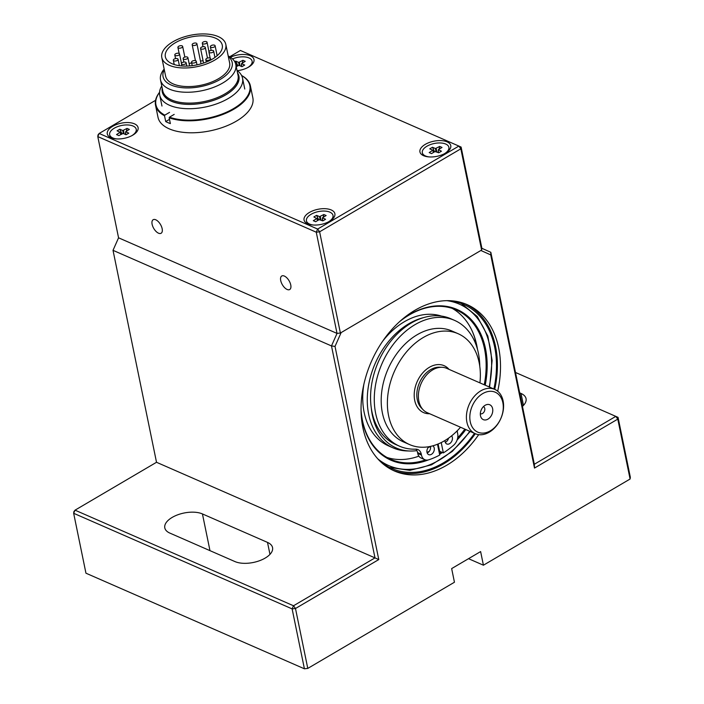 <?xml version="1.0" encoding="UTF-8"?>
<svg xmlns="http://www.w3.org/2000/svg" width="704" height="704" viewBox="0 0 704 704"><rect width="100%" height="100%" fill="white"/><g stroke="black" fill="none" stroke-linecap="round" stroke-linejoin="round"><path stroke-width="1.06" d="M161.762 85.95A42.266 20.75 -11.6 0 0 159.738 95.19A42.266 20.75 -11.6 0 0 169.523 105.274A42.266 20.75 -11.6 0 0 217.501 103.55A42.266 20.75 -11.6 0 0 242.546 78.197A42.266 20.75 -11.6 0 0 237.046 70.497M237.538 72.926A39.054 19.175 168.4 0 1 218.821 98.34A39.054 19.175 168.4 0 1 171.371 101.174A39.054 19.175 168.4 0 1 162.263 88.378M164.164 69.08A38.43 18.867 -11.6 0 0 160.53 79.957L162.756 90.807A38.43 18.867 -11.6 0 0 171.653 99.968A38.43 18.867 -11.6 0 0 215.274 98.402A38.43 18.867 -11.6 0 0 238.04 75.354L235.814 64.504A38.43 18.867 -11.6 0 0 228.184 55.942M162.219 88.194A39.125 19.21 -11.6 0 0 171.318 101.209A39.125 19.21 -11.6 0 0 219.014 98.296A39.125 19.21 -11.6 0 0 237.503 72.741M181.834 47.599A2.42 1.188 -11.6 0 0 182.653 46.438A2.42 1.188 -11.6 0 0 180.048 45.76A2.42 1.188 -11.6 0 0 177.91 47.406A2.42 1.188 -11.6 0 0 179.397 48.18A2.42 1.188 -11.6 0 0 181.834 47.599M177.267 60.447A2.42 1.188 -11.6 0 0 178.086 59.286A2.42 1.188 -11.6 0 0 175.472 58.608A2.42 1.188 -11.6 0 0 173.342 60.262A2.42 1.188 -11.6 0 0 174.83 61.028A2.42 1.188 -11.6 0 0 177.267 60.447M185.319 63.976A2.42 1.188 -11.6 0 0 186.146 62.814A2.42 1.188 -11.6 0 0 183.533 62.137A2.42 1.188 -11.6 0 0 181.403 63.782A2.42 1.188 -11.6 0 0 182.882 64.557A2.42 1.188 -11.6 0 0 185.319 63.976M209.722 59.805A2.42 1.188 -11.6 0 0 210.549 58.643A2.42 1.188 -11.6 0 0 207.935 57.966A2.42 1.188 -11.6 0 0 205.806 59.611A2.42 1.188 -11.6 0 0 207.284 60.386A2.42 1.188 -11.6 0 0 209.722 59.805M214.289 46.957A2.42 1.188 -11.6 0 0 215.116 45.786A2.42 1.188 -11.6 0 0 212.502 45.109A2.42 1.188 -11.6 0 0 210.373 46.763A2.42 1.188 -11.6 0 0 211.86 47.529A2.42 1.188 -11.6 0 0 214.289 46.957M196.099 44.933A2.42 1.188 -11.6 0 0 196.926 43.771A2.42 1.188 -11.6 0 0 194.313 43.094A2.42 1.188 -11.6 0 0 192.183 44.739A2.42 1.188 -11.6 0 0 193.67 45.514A2.42 1.188 -11.6 0 0 196.099 44.933M178.719 55.15A2.42 1.188 -11.6 0 0 179.538 53.979A2.42 1.188 -11.6 0 0 176.933 53.302A2.42 1.188 -11.6 0 0 174.803 54.956A2.42 1.188 -11.6 0 0 176.282 55.73A2.42 1.188 -11.6 0 0 178.719 55.15M187.088 58.81A2.42 1.188 -11.6 0 0 187.906 57.64A2.42 1.188 -11.6 0 0 185.302 56.962A2.42 1.188 -11.6 0 0 183.163 58.617A2.42 1.188 -11.6 0 0 184.65 59.391A2.42 1.188 -11.6 0 0 187.088 58.81M195.457 62.471A2.42 1.188 -11.6 0 0 196.275 61.31A2.42 1.188 -11.6 0 0 193.662 60.632A2.42 1.188 -11.6 0 0 191.532 62.278A2.42 1.188 -11.6 0 0 193.019 63.052A2.42 1.188 -11.6 0 0 195.457 62.471M212.837 52.254A2.42 1.188 -11.6 0 0 213.655 51.093A2.42 1.188 -11.6 0 0 211.05 50.415A2.42 1.188 -11.6 0 0 208.912 52.061A2.42 1.188 -11.6 0 0 210.399 52.835A2.42 1.188 -11.6 0 0 212.837 52.254M204.468 48.594A2.42 1.188 -11.6 0 0 205.295 47.432A2.42 1.188 -11.6 0 0 202.682 46.754A2.42 1.188 -11.6 0 0 200.552 48.4A2.42 1.188 -11.6 0 0 202.03 49.174A2.42 1.188 -11.6 0 0 204.468 48.594M206.237 43.428A2.42 1.188 -11.6 0 0 207.055 42.266A2.42 1.188 -11.6 0 0 204.45 41.589A2.42 1.188 -11.6 0 0 202.312 43.234A2.42 1.188 -11.6 0 0 203.799 44.009A2.42 1.188 -11.6 0 0 206.237 43.428M203.086 60.773A29.049 14.256 -11.6 0 0 200.473 61.046M191.655 62.85A29.049 14.256 -11.6 0 0 189.138 63.633M169.365 65.322A32.674 16.042 168.4 0 1 161.797 57.526A32.674 16.042 168.4 0 1 190.582 35.244A32.674 16.042 168.4 0 1 225.817 44.387A32.674 16.042 168.4 0 1 206.457 63.985A32.674 16.042 168.4 0 1 169.365 65.322M172.075 63.73A29.049 14.256 168.4 0 1 165.352 56.795A29.049 14.256 168.4 0 1 190.934 36.986A29.049 14.256 168.4 0 1 222.262 45.118A29.049 14.256 168.4 0 1 205.049 62.542A29.049 14.256 168.4 0 1 172.075 63.73M164.296 69.722A35.288 17.318 -11.6 0 0 171.23 85.061A35.288 17.318 -11.6 0 0 217.166 81.083A35.288 17.318 -11.6 0 0 228.316 56.575M225.817 44.387L229.636 62.982A32.674 16.042 168.4 0 1 210.276 82.579A32.674 16.042 168.4 0 1 173.175 83.917A32.674 16.042 168.4 0 1 165.607 76.12L161.797 57.526M160.53 79.957A38.43 18.867 -11.6 0 0 169.426 89.126A38.43 18.867 -11.6 0 0 213.048 87.551A38.43 18.867 -11.6 0 0 235.814 64.504L235.673 63.914M241.613 75.539A47.925 23.531 168.4 0 1 233.121 108.847A47.925 23.531 168.4 0 1 169.453 117.19L169.18 117.814A48.409 23.769 168.4 0 0 223.335 114.259A48.409 23.769 168.4 0 0 250.386 85.844A48.409 23.769 168.4 0 0 241.578 75.469M169.55 112.367L164.806 115.157A47.925 23.531 168.4 0 1 159.553 92.391M250.386 85.844L252.85 97.83A48.409 23.769 168.4 0 1 222.508 127.459A48.409 23.769 168.4 0 1 166.989 127.758A48.409 23.769 168.4 0 1 158.004 117.295L155.54 105.31A48.409 23.769 168.4 0 1 159.553 92.303M169.18 117.814L170.368 123.596A48.409 23.769 168.4 0 1 165.713 121.563L164.525 115.782A48.409 23.769 168.4 0 1 155.54 105.31M174.196 114.4L169.453 117.19M164.806 115.157L164.525 115.782M165.713 121.563L169.488 119.346M479.926 382.888A60.518 43.296 113.6 0 0 458.128 333.714A60.518 43.296 113.6 0 0 423.271 337.515A60.518 43.296 113.6 0 0 388.599 415.756A60.518 43.296 113.6 0 0 409.605 444.594A60.518 43.296 113.6 0 0 460.513 427.24M458.128 333.714L451.933 331.003A60.518 43.296 113.6 0 0 417.067 334.796A60.518 43.296 113.6 0 0 381.77 391.442A60.518 43.296 113.6 0 0 403.41 441.883L409.605 444.594M465.599 303.996A90.772 64.935 -66.4 0 1 495.572 346.544A90.772 64.935 -66.4 0 1 494.71 389.356L446.67 368.333A24.209 17.318 113.6 0 0 441.945 367.286L439.437 367.198A23.241 16.623 113.6 0 0 430.584 369.67A23.241 16.623 113.6 0 0 421.52 408.144L423.28 409.93A24.209 17.318 113.6 0 0 427.266 412.685L475.297 433.708A24.209 17.318 113.6 0 0 495.898 426.492A24.209 17.318 113.6 0 0 503.105 400.893A24.209 17.318 113.6 0 0 494.701 389.356A24.209 17.318 113.6 0 0 480.762 390.87A24.209 17.318 113.6 0 0 466.638 413.53A24.209 17.318 113.6 0 0 475.297 433.708A90.772 64.935 -66.4 0 1 392.841 470.254M441.945 367.286A24.209 17.318 113.6 0 0 432.731 369.855A24.209 17.318 113.6 0 0 423.28 409.93M485.126 405.293A8.105 5.799 113.6 0 0 480.788 416.83A8.105 5.799 113.6 0 0 488.312 418.915A8.105 5.799 113.6 0 0 492.677 408.954A8.105 5.799 113.6 0 0 486.033 404.844A8.105 5.799 113.6 0 0 485.126 405.293M480.33 413.714A3.872 2.772 113.6 0 0 484.396 411.268A3.872 2.772 113.6 0 0 483.437 406.622M502.85 402.635A21.789 15.585 113.6 0 0 475.094 400.893A21.789 15.585 113.6 0 0 481.703 433.101A21.789 15.585 113.6 0 0 502.85 402.635M424.829 459.677L421.106 458.049A9.68 6.926 -66.4 0 1 417.745 453.438L421.467 455.066A9.68 6.926 -66.4 0 0 424.829 459.677A9.68 6.926 -66.4 0 0 428.85 459.774A79.156 56.628 113.6 0 0 439.718 455.03L437.501 444.233M451.616 435.846A4.84 3.467 -66.4 0 1 451.51 441.681A4.84 3.467 -66.4 0 1 446.776 443.986A4.84 3.467 -66.4 0 1 444.998 440.484M432.722 445.834A4.84 3.467 -66.4 0 1 433.726 451.695A4.84 3.467 -66.4 0 1 428.666 454.626A4.84 3.467 -66.4 0 1 426.897 451.141A4.84 3.467 -66.4 0 1 428.921 446.688M438.126 443.978L439.622 451.273L443.344 452.901L441.223 442.561M443.344 452.901A79.156 56.628 113.6 0 0 453.614 445.227A9.68 6.926 -66.4 0 0 457.679 433.778L457.503 432.916A9.68 6.926 -66.4 0 1 457.31 430.698M421.467 455.066L421.291 454.203A9.68 6.926 -66.4 0 0 417.93 449.583A9.68 6.926 -66.4 0 0 415.65 449.161A68.666 49.122 -66.4 0 1 399.494 446.178A68.666 49.122 -66.4 0 1 382.017 363.581A68.666 49.122 -66.4 0 1 454.546 320.373A68.666 49.122 -66.4 0 1 479.767 366.238M430.505 446.38A4.84 3.467 -66.4 0 1 427.178 452.971M415.897 449.161A9.68 6.926 -66.4 0 1 417.569 452.575L417.745 453.438M399.494 446.178L395.771 444.55A68.666 49.122 -66.4 0 1 378.303 361.953A68.666 49.122 -66.4 0 1 450.833 318.745L454.546 320.373M448.554 438.161A4.84 3.467 -66.4 0 1 445.289 442.332M416.909 450.622A68.983 49.35 -66.4 0 1 409.763 451.018L406.736 450.921A70.154 50.186 -66.4 0 1 393.043 447.867A70.154 50.186 -66.4 0 1 368.685 414.436A70.154 50.186 -66.4 0 1 424.116 317.478M393.043 447.867L388.511 445.887A70.154 50.186 -66.4 0 1 364.162 412.447A70.154 50.186 -66.4 0 1 363.906 384.076M382.668 341.211A70.154 50.186 -66.4 0 1 441.531 316.114M409.763 451.018A68.983 49.35 -66.4 0 1 372.346 415.14A68.983 49.35 -66.4 0 1 371.307 408.25M430.54 446.556A68.983 49.35 -66.4 0 1 428.129 447.586M425.515 459.914A81.576 58.362 -66.4 0 1 390.782 459.342A81.576 58.362 -66.4 0 1 362.463 420.473A81.576 58.362 -66.4 0 1 361.038 409.948M399.714 321.552A81.576 58.362 -66.4 0 1 456.192 309.883A81.576 58.362 -66.4 0 1 484.246 384.78M464.842 429.132A81.576 58.362 -66.4 0 1 457.679 437.879M441.32 452.012A81.576 58.362 -66.4 0 1 439.358 453.27M452.232 308.387A81.576 58.362 -66.4 0 1 475.895 341.607A81.576 58.362 -66.4 0 1 477.462 349.228M438.372 445.192A81.576 58.362 -66.4 0 1 437.791 445.641L438.372 445.192M429.29 451.282A81.576 58.362 -66.4 0 1 427.46 452.294A81.576 58.362 -66.4 0 1 427.038 452.514L429.326 451.229M418.616 456.236L418.862 456.148A81.576 58.362 -66.4 0 1 387.006 457.459M428.428 459.897A82.298 58.881 -66.4 0 1 362.393 420.992A82.298 58.881 -66.4 0 1 361.073 412.016M401.262 320.179A82.298 58.881 -66.4 0 1 465.978 314.794A82.298 58.881 -66.4 0 1 485.206 385.202M465.802 429.554A82.298 58.881 -66.4 0 1 457.107 440M442.42 452.496A82.298 58.881 -66.4 0 1 439.578 454.326M490.741 254.901L490.829 252.305L534.336 464.253L615.815 416.372L618.05 417.375L630.344 477.286L630.089 479.028L617.786 419.118L534.494 468.063L490.741 254.901L480.876 250.483L341.141 332.587L335.025 346.403L378.778 559.566L295.486 608.502L307.78 668.413L304.418 668.8L85.95 573.197L73.656 513.286L73.911 511.544L75.038 510.162L293.515 605.766L374.994 557.885L156.517 462.282L75.038 510.162L73.656 513.286L292.125 608.89L293.515 605.766L295.486 608.502L292.125 608.89L304.418 668.8M630.089 479.028L483.419 565.206L480.621 551.575L451.651 568.594L454.45 582.234L307.78 668.413M478.694 434.65A90.772 64.935 -66.4 0 1 394.381 470.958A90.772 64.935 -66.4 0 1 371.281 361.768A90.772 64.935 -66.4 0 1 467.157 304.638A90.772 64.935 -66.4 0 1 498.67 347.899A90.772 64.935 -66.4 0 1 497.702 391.213M522.456 406.393A21.789 10.692 -11.6 0 0 526.055 398.649A21.789 10.692 -11.6 0 0 521.013 393.448L519.684 392.867M618.05 417.375L617.786 419.118L615.815 416.372L515.495 372.469M113.018 250.334L118.562 237.811L337.031 333.414L331.487 345.937L113.018 250.334L156.517 462.282M378.778 559.566L374.994 557.885L331.487 345.937L335.025 346.403M267.511 542.406L202.435 513.929A21.789 10.692 -11.6 0 0 177.707 514.818A21.789 10.692 -11.6 0 0 164.798 527.886A21.789 10.692 -11.6 0 0 169.84 533.086L234.925 561.563A21.789 10.692 -11.6 0 0 259.653 560.674A21.789 10.692 -11.6 0 0 272.554 547.606A21.789 10.692 -11.6 0 0 267.511 542.406L269.966 554.365M468.521 558.686L483.419 565.206M490.829 252.305L481.888 248.301L481.624 250.043L460.847 148.817L319.616 231.81L317.645 229.064L316.254 232.197L97.786 136.594L118.562 237.811L337.031 333.414L316.254 232.197L319.616 231.81L340.393 333.027L481.624 250.043M534.494 468.063L534.336 464.253M474.478 433.347A89.558 64.073 -66.4 0 1 443.362 462.88A89.558 64.073 -66.4 0 1 391.767 468.494A89.558 64.073 -66.4 0 1 379.166 460.328M449.029 300.678A89.558 64.073 -66.4 0 1 463.575 304.392A89.558 64.073 -66.4 0 1 494.666 347.072A89.558 64.073 -66.4 0 1 493.891 388.995M284.363 276.074A7.85 3.898 59.6 0 1 290.127 282.885A7.85 3.898 59.6 0 1 289.714 289.529A7.85 3.898 59.6 0 1 282.374 284.742A7.85 3.898 59.6 0 1 281.758 276.003A7.85 3.898 59.6 0 1 284.363 276.074M155.76 219.789A7.85 3.898 59.6 0 1 161.524 226.609A7.85 3.898 59.6 0 1 161.11 233.253A7.85 3.898 59.6 0 1 153.771 228.466A7.85 3.898 59.6 0 1 153.155 219.727A7.85 3.898 59.6 0 1 155.76 219.789M155.575 100.32L99.167 133.461L97.786 136.594L98.041 134.851L99.167 133.461L317.645 229.064L458.876 146.071L240.407 50.468L229.68 56.769M461.111 147.074L458.876 146.071L460.847 148.817L461.111 147.074L481.888 248.301M337.031 333.414L340.393 333.027M230.428 57.244A15.734 7.726 168.4 0 1 249.225 55.326A15.734 7.726 168.4 0 1 252.182 64.31A15.734 7.726 168.4 0 1 237.292 70.682M110.924 137.676A15.734 7.726 168.4 0 1 110.836 137.632A15.734 7.726 168.4 0 1 111.329 127.178A15.734 7.726 168.4 0 1 131.727 122.989A15.734 7.726 168.4 0 1 136.294 132.405A15.734 7.726 168.4 0 1 110.924 137.676M307.701 223.784A15.734 7.726 168.4 0 1 307.613 223.749A15.734 7.726 168.4 0 1 308.106 213.294A15.734 7.726 168.4 0 1 328.504 209.106A15.734 7.726 168.4 0 1 333.08 218.522A15.734 7.726 168.4 0 1 307.701 223.784M423.588 155.69A15.734 7.726 168.4 0 1 423.5 155.654A15.734 7.726 168.4 0 1 423.993 145.191A15.734 7.726 168.4 0 1 444.391 141.011A15.734 7.726 168.4 0 1 448.958 150.427A15.734 7.726 168.4 0 1 423.588 155.69M306.486 221.003A13.552 6.653 -11.6 0 0 306.513 221.179A13.552 6.653 -11.6 0 0 309.575 224.374A13.552 6.653 -11.6 0 0 309.918 224.523M331.514 219.868L331.294 220.114A13.552 6.653 -11.6 0 0 331.514 219.868A13.552 6.653 -11.6 0 0 333.071 215.723A13.552 6.653 -11.6 0 0 333.036 215.556M328.46 221.874A13.552 6.653 -11.6 0 0 333.001 215.38A13.552 6.653 -11.6 0 0 324.694 211.068A13.552 6.653 -11.6 0 0 311.045 214.315A13.552 6.653 -11.6 0 0 306.442 220.836A13.552 6.653 -11.6 0 0 309.584 224.066A13.552 6.653 -11.6 0 0 313.183 225.007M316.589 215.345L319.581 216.647L323.814 214.518L326.137 215.53L322.458 217.8L325.582 219.278L322.854 220.871L319.132 219.648L315.638 221.707L313.306 220.686L316.8 218.636L313.87 216.946L316.589 215.345L318.736 219.886M323.154 217.29L323.814 214.518M250.369 65.93A13.552 6.653 -11.6 0 0 250.624 65.666A13.552 6.653 -11.6 0 0 252.182 61.521A13.552 6.653 -11.6 0 0 252.138 61.345M247.562 67.672A13.552 6.653 -11.6 0 0 252.111 61.178A13.552 6.653 -11.6 0 0 232.531 58.916M237.846 65.674L235.699 61.134L238.682 62.445L242.915 60.306L245.247 61.327L241.569 63.598L244.684 65.067L241.965 66.669L238.973 65.358L236.245 66.616M235.699 61.134L234.749 61.697M242.255 63.087L242.915 60.306M109.71 134.895A13.552 6.653 -11.6 0 0 109.736 135.062A13.552 6.653 -11.6 0 0 112.798 138.266A13.552 6.653 -11.6 0 0 113.142 138.406M134.482 134.024A13.552 6.653 -11.6 0 0 134.737 133.76A13.552 6.653 -11.6 0 0 136.294 129.615A13.552 6.653 -11.6 0 0 136.25 129.448M131.674 135.766A13.552 6.653 -11.6 0 0 136.224 129.272A13.552 6.653 -11.6 0 0 127.908 124.96A13.552 6.653 -11.6 0 0 114.268 128.198A13.552 6.653 -11.6 0 0 109.666 134.728A13.552 6.653 -11.6 0 0 112.807 137.958A13.552 6.653 -11.6 0 0 116.406 138.899M119.812 129.237L122.804 130.539L127.028 128.401L129.36 129.422L125.682 131.692L128.797 133.162L126.078 134.763L123.086 133.452L118.862 135.59L116.53 134.578L120.19 132.238L117.093 130.83L119.812 129.237L121.959 133.769M126.368 131.182L127.028 128.401M422.374 152.909A13.552 6.653 -11.6 0 0 422.4 153.085A13.552 6.653 -11.6 0 0 425.462 156.279A13.552 6.653 -11.6 0 0 425.806 156.42M447.146 152.046A13.552 6.653 -11.6 0 0 447.401 151.774A13.552 6.653 -11.6 0 0 448.958 147.629A13.552 6.653 -11.6 0 0 448.914 147.462M444.338 153.78A13.552 6.653 -11.6 0 0 448.888 147.286A13.552 6.653 -11.6 0 0 440.572 142.974A13.552 6.653 -11.6 0 0 426.932 146.221A13.552 6.653 -11.6 0 0 422.33 152.742A13.552 6.653 -11.6 0 0 425.471 155.971A13.552 6.653 -11.6 0 0 429.07 156.913M432.476 147.25L435.468 148.553L439.692 146.423L442.024 147.435L438.346 149.706L441.461 151.184L438.742 152.777L435.019 151.554L431.526 153.613L429.194 152.592L432.854 150.251L429.757 148.843L432.476 147.25L434.623 151.791M439.032 149.195L439.692 146.423M449.055 369.38A25.608 18.322 113.6 0 0 429.378 367.303A25.608 18.322 113.6 0 0 414.198 395.296A25.608 18.322 113.6 0 0 429.642 413.732M417.569 452.575L421.291 454.203M446.961 300.67A88.106 63.034 -66.4 0 1 489.183 386.936M469.77 431.288A88.106 63.034 -66.4 0 1 377.758 458.814M209.977 550.642L202.435 513.929M523.468 405.407L521.013 393.448M316.8 218.636L317.742 220.466M320.866 220L320.32 216.568M320.056 219.648L319.581 216.647M322.59 217.967L322.379 220.669M317.935 220.352L316.967 218.469M235.91 64.425L236.843 66.264M239.967 65.798L239.422 62.357M239.166 65.446L238.682 62.445M241.692 63.765L241.481 66.458M237.037 66.15L236.078 64.266M120.023 132.519L120.956 134.358M124.089 133.892L123.534 130.46M123.279 133.54L122.804 130.539M125.814 131.859L125.594 134.552M121.15 134.244L120.19 132.361M432.687 150.533L433.62 152.372M436.753 151.906L436.198 148.474M435.943 151.554L435.468 148.553M438.478 149.873L438.258 152.566M433.814 152.258L432.854 150.374M159.738 95.19L161.964 106.04M242.546 78.197L244.772 89.038M184.844 57.086L182.653 46.438M179.159 53.504L177.91 47.406M179.397 65.692L178.086 59.286M174.222 64.53L173.342 60.262M186.815 66.079L186.146 62.814M181.843 65.956L181.403 63.782M210.822 59.972L210.549 58.643M206.307 62.058L205.806 59.611M217.149 55.722L215.116 45.786M211.121 50.398L210.373 46.763M201.045 63.853L196.926 43.771M195.448 60.632L192.183 44.739M208.982 51.63L207.055 42.266M203.025 46.693L202.312 43.234M207.478 58.08L205.295 47.432M203.562 63.07L200.552 48.4M214.958 57.438L213.655 51.093M210.17 58.159L208.912 52.061M197.006 64.856L196.275 61.31M192.227 65.666L191.532 62.278M189.614 65.93L187.906 57.64M183.876 62.075L183.163 58.617M181.465 63.351L179.538 53.979M175.542 58.59L174.803 54.956M461.234 303.442L477.233 316.466L487.863 336.116L492.114 360.457L489.606 387.13M470.202 431.473L452.311 451.405L431.543 464.807L409.895 470.342L389.479 467.412M363.757 385.026L363.906 384.102M382.686 341.194L383.302 340.402M477.426 349.096L474.566 337.19L472.666 332.147M317.979 220.326L316.976 218.346M322.458 217.8L322.238 220.607M237.09 66.123L236.078 64.134M241.569 63.598L241.349 66.396M121.202 134.218L120.19 132.238M125.682 131.692L125.462 134.49M433.866 152.231L432.854 150.251M438.346 149.706L438.126 152.513"/></g></svg>
